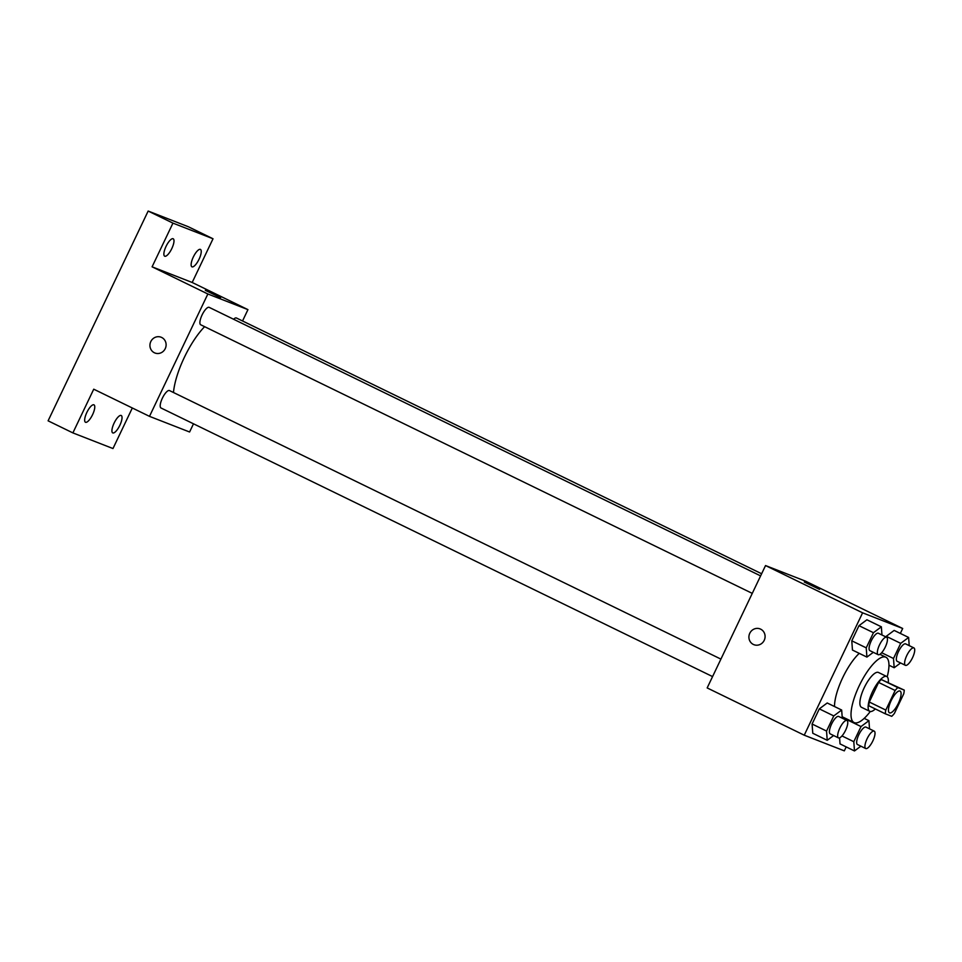 <?xml version="1.0" encoding="UTF-8"?>
<svg xmlns="http://www.w3.org/2000/svg" width="962" height="962" viewBox="0 0 962 962"><rect width="100%" height="100%" fill="white"/><g stroke="black" fill="none" stroke-linecap="round" stroke-linejoin="round"><path stroke-width="1.44" d="M889.561 712.878A12.109 3.836 -64 0 1 889.477 712.842A12.109 3.836 -64 0 1 891.329 700.276A12.109 3.836 -64 0 1 900.071 691.077A12.109 3.836 -64 0 1 898.292 703.499A12.109 3.836 -64 0 1 889.561 712.878M894.395 713.419L903.739 693.842A18.134 5.736 -64 0 0 904.232 690.103L897.823 687.589A18.134 5.736 -64 0 0 895.153 690.488L885.81 710.076A18.134 5.736 -64 0 0 885.317 713.816L891.726 716.317A18.134 5.736 -64 0 0 894.395 713.419M895.153 690.488L878.631 682.443L869.287 702.019L885.81 710.076M869.287 702.019A18.134 5.736 -64 0 0 868.794 705.771L885.317 713.816M878.631 682.443A18.134 5.736 -64 0 1 881.3 679.545L897.823 687.589M904.232 690.103L881.3 679.545M888.287 682.335A19.372 6.133 116 0 0 886.736 676.49A19.372 6.133 116 0 0 872.522 691.678A19.372 6.133 116 0 0 869.768 711.327A19.372 6.133 116 0 0 875.324 708.946M861.651 707.371A19.372 6.133 -64 0 1 861.507 707.311A19.372 6.133 -64 0 1 864.261 687.65A19.372 6.133 -64 0 1 878.474 672.474L886.736 676.49M870.297 711.495A36.328 11.496 -64 0 1 854.352 722.666A36.328 11.496 -64 0 1 854.088 722.546A36.328 11.496 -64 0 1 859.655 684.86A36.328 11.496 -64 0 1 885.894 657.226A36.328 11.496 -64 0 1 887.192 676.803M834.499 706.529A36.328 11.496 -64 0 1 859.246 653.366M881.962 634.992L881.36 626.815L866.906 619.781L858.994 625.673L851.779 640.812L852.464 650.059L866.918 657.094L873.316 652.332M909.222 645.634L908.621 637.457L894.155 630.423L886.255 636.315L885.954 636.94L886.255 636.315L900.709 643.35L893.494 658.489L894.179 667.736L900.576 662.974M900.336 633.429L902.693 628.487L862.601 612.83L804.244 735.196L844.323 750.853L846.199 746.909M842.279 718.205L841.666 710.028L827.212 702.981L819.311 708.874L812.084 724.013L812.77 733.26L827.224 740.307L833.621 735.533M846.56 719.516L846.271 720.141L846.56 719.516L861.026 726.563L853.799 741.702L854.484 750.949L860.882 746.175M840.03 743.903L839.586 737.866L840.03 743.903L854.484 750.949M902.693 628.487L805.615 581.204L765.536 565.56L707.166 687.926L804.244 735.196M765.536 565.56L862.601 612.83M753.919 644.696A8.478 8.033 111.3 0 1 749.638 633.573A8.478 8.033 111.3 0 1 760.088 628.907A8.478 8.033 111.3 0 1 764.489 639.718A8.478 8.033 111.3 0 1 753.354 644.444A8.478 8.033 111.3 0 1 749.638 633.573A8.478 8.033 111.3 0 1 760.088 628.907M819.179 589.201L804.304 582.022L819.179 589.201M804.304 582.034L819.6 589.333M173.485 392.52A48.629 15.38 -64 0 1 204.605 326.683M200.769 324.807A9.692 3.066 -64 0 1 200.697 324.771A9.692 3.066 -64 0 1 202.188 314.73A9.692 3.066 -64 0 1 209.175 307.359L760.605 575.889M161.075 408.02A9.692 3.066 -64 0 1 161.003 407.984A9.692 3.066 -64 0 1 162.494 397.931A9.692 3.066 -64 0 1 169.492 390.572L720.911 659.102M233.598 319.252A9.692 3.066 -64 0 1 236.436 318.001L761.615 573.749M242.544 320.971L247.943 309.632L207.864 293.987L149.495 416.354L189.586 431.998L193.494 423.809M247.943 309.632L192.184 282.479L213.023 238.768L188.239 226.707L148.16 211.051L172.944 223.124L152.092 266.823L207.864 293.987M148.16 211.051L48.1 420.827L72.884 432.9L112.975 448.545L132.323 407.984M149.495 416.354L93.735 389.189L72.884 432.9M154.942 353.006A8.478 8.033 111.3 0 1 150.661 341.883A8.478 8.033 111.3 0 1 161.111 337.217A8.478 8.033 111.3 0 1 165.512 348.028A8.478 8.033 111.3 0 1 154.377 352.753A8.478 8.033 111.3 0 1 150.661 341.883A8.478 8.033 111.3 0 1 161.111 337.217M192.184 282.479L152.092 266.823M220.202 297.511L205.327 290.332L220.202 297.511M205.327 290.344L220.623 297.643M171.801 248.593A9.692 3.066 -64 0 1 164.694 256.193A9.692 3.066 -64 0 1 166.173 246.14A9.692 3.066 -64 0 1 173.172 238.768A9.692 3.066 -64 0 1 171.801 248.593M199.05 259.235A9.692 3.066 -64 0 1 191.955 266.835A9.692 3.066 -64 0 1 193.434 256.782A9.692 3.066 -64 0 1 200.433 249.411A9.692 3.066 -64 0 1 199.05 259.235M213.023 238.768L172.944 223.124M92.58 414.67A9.692 3.066 -64 0 1 85.486 422.258A9.692 3.066 -64 0 1 86.965 412.205A9.692 3.066 -64 0 1 93.963 404.846A9.692 3.066 -64 0 1 92.58 414.67M119.841 425.312A9.692 3.066 -64 0 1 112.734 432.9A9.692 3.066 -64 0 1 114.225 422.847A9.692 3.066 -64 0 1 121.224 415.488A9.692 3.066 -64 0 1 119.841 425.312M869.528 728.847L868.926 720.67L861.026 726.563M857.539 744.552A9.692 3.066 -64 0 1 857.467 744.516A9.692 3.066 -64 0 1 858.958 734.463A9.692 3.066 -64 0 1 865.944 727.104L874.205 731.12A9.692 3.066 -64 0 1 872.774 741.065A9.692 3.066 -64 0 1 865.8 748.568A9.692 3.066 -64 0 1 865.728 748.544A9.692 3.066 -64 0 1 867.219 738.491A9.692 3.066 -64 0 1 874.205 731.12M864.201 718.373L868.926 720.67M841.978 735.942L853.799 741.702M908.621 637.457L900.709 643.35M897.233 661.339A9.692 3.066 -64 0 1 897.161 661.303A9.692 3.066 -64 0 1 898.64 651.25A9.692 3.066 -64 0 1 905.639 643.891L913.9 647.907A9.692 3.066 -64 0 1 912.469 657.852A9.692 3.066 -64 0 1 905.495 665.355A9.692 3.066 -64 0 1 905.422 665.331A9.692 3.066 -64 0 1 906.901 655.278A9.692 3.066 -64 0 1 913.9 647.907M894.155 630.423L886.255 636.315M881.673 652.729L893.494 658.489M888.96 665.199L894.179 667.736M841.666 710.028L833.765 715.92L826.55 731.06L827.224 740.307M830.278 733.91A9.692 3.066 -64 0 1 830.206 733.874A9.692 3.066 -64 0 1 831.697 723.821A9.692 3.066 -64 0 1 838.696 716.462L846.957 720.478A9.692 3.066 -64 0 1 845.526 730.423A9.692 3.066 -64 0 1 838.539 737.926A9.692 3.066 -64 0 1 838.467 737.902A9.692 3.066 -64 0 1 839.958 727.849A9.692 3.066 -64 0 1 846.957 720.478M827.212 702.981L819.311 708.874L833.765 715.92M819.311 708.874L812.084 724.013L826.55 731.06M812.084 724.013L812.77 733.26M881.36 626.815L873.46 632.707L866.233 647.847L866.918 657.094M869.973 650.697A9.692 3.066 -64 0 1 869.901 650.661A9.692 3.066 -64 0 1 871.38 640.608A9.692 3.066 -64 0 1 878.378 633.249L886.639 637.265A9.692 3.066 -64 0 1 885.208 647.21A9.692 3.066 -64 0 1 878.234 654.725A9.692 3.066 -64 0 1 878.162 654.689A9.692 3.066 -64 0 1 879.641 644.636A9.692 3.066 -64 0 1 886.639 637.265M866.906 619.781L858.994 625.673L873.46 632.707M858.994 625.673L851.779 640.812L866.233 647.847M851.779 640.812L852.464 650.059M861.507 707.311L869.768 711.327M842.171 716.738L854.088 722.546M879.917 654.316L885.894 657.226M200.697 324.771L752.26 593.374M161.003 407.984L712.577 676.587M857.467 744.516L865.728 748.544M897.161 661.303L905.422 665.331M830.206 733.874L838.467 737.902M869.901 650.661L878.162 654.689"/></g></svg>
